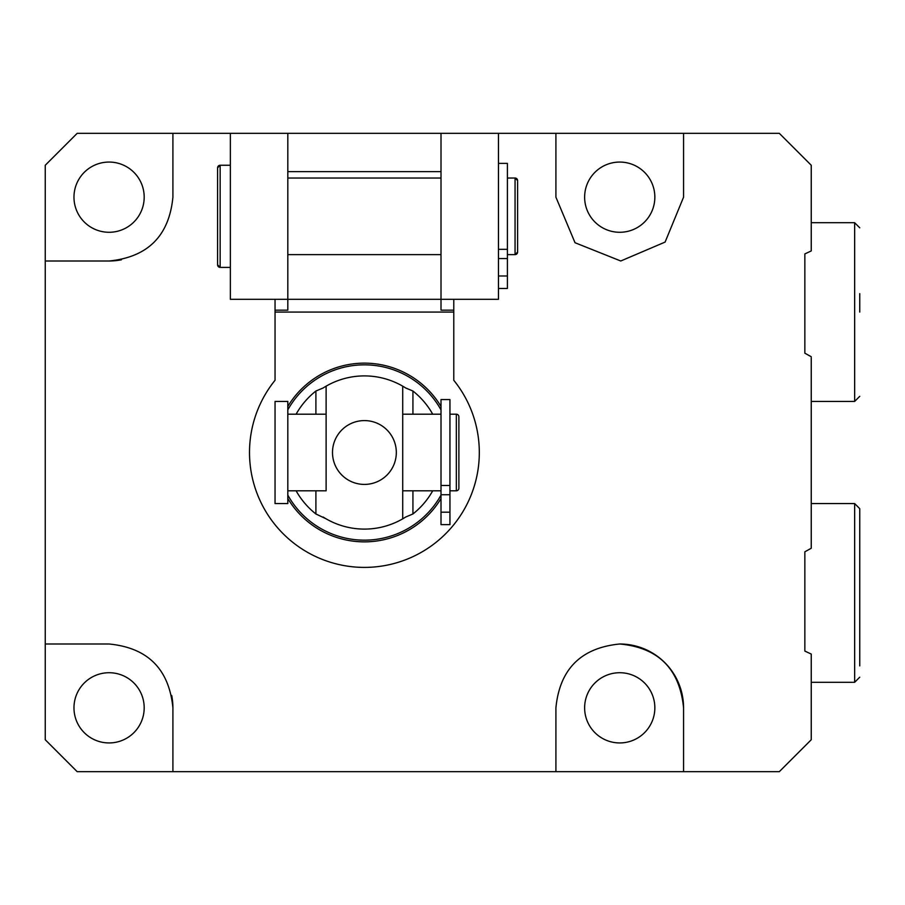 <?xml version="1.0" encoding="UTF-8"?>
<svg xmlns="http://www.w3.org/2000/svg" width="905" height="905" viewBox="0 0 905 905"><rect width="100%" height="100%" fill="white"/><g stroke="black" fill="none" stroke-linecap="round" stroke-linejoin="round"><path stroke-width="1.36" d="M619.744 672.72A35.103 35.103 0 0 0 584.63 707.834A35.103 35.103 0 0 0 619.744 742.937A35.103 35.103 0 0 0 654.847 707.834A35.103 35.103 0 0 0 619.744 672.72M109.086 672.72A35.103 35.103 0 0 0 73.972 707.834A35.103 35.103 0 0 0 109.086 742.937A35.103 35.103 0 0 0 144.189 707.834A35.103 35.103 0 0 0 109.086 672.72M109.086 232.28A35.103 35.103 0 0 1 73.972 197.166A35.103 35.103 0 0 1 109.086 162.063A35.103 35.103 0 0 1 144.189 197.166A35.103 35.103 0 0 1 109.086 232.28M619.744 232.28A35.103 35.103 0 0 1 584.63 197.166A35.103 35.103 0 0 1 619.744 162.063A35.103 35.103 0 0 1 654.847 197.166A35.103 35.103 0 0 1 619.744 232.28M275.041 312.067L275.041 380.281A114.901 114.901 0 0 0 364.41 567.401A114.901 114.901 0 0 0 453.778 380.281L453.778 312.067L275.041 312.067L275.041 310.166L287.813 310.166L287.813 299.306L230.368 299.306L230.368 133.34L441.007 133.34L441.007 299.306L287.813 299.306L287.813 133.34L172.912 133.34L172.912 197.166C169.133 235.866 147.854 257.144 109.086 261.002A63.836 63.836 0 0 0 121.44 259.792M555.908 707.834C559.731 669.1 581.01 647.822 619.744 643.998C658.399 647.595 679.678 668.874 683.569 707.834L683.569 771.66L555.908 771.66L555.908 707.834L555.908 771.66L172.912 771.66L172.912 707.834A63.836 63.836 0 0 0 171.701 695.47M811.242 503.565L854.648 503.565L854.648 682.291L811.242 682.291L811.242 704.633L811.242 654.066L811.242 739.747L779.318 771.66L683.569 771.66M811.242 654.066L804.85 651.08L804.85 551.801L811.242 548.272L811.242 357.769M804.85 353.199L804.85 253.92L804.85 353.199L811.242 356.728M555.908 197.166L555.908 133.34L555.908 197.166L575.026 242.732L620.762 260.991L665.107 242.076L683.569 197.166L683.569 133.34L779.318 133.34L811.242 165.253L811.242 250.934L804.85 253.92M453.778 312.067L453.778 310.166L441.007 310.166L441.007 299.306L498.463 299.306L498.463 133.34L441.007 133.34L683.569 133.34M811.242 401.435L854.648 401.435L854.648 222.709L811.242 222.709L811.242 200.367L811.242 250.934M683.569 707.834A63.836 63.836 0 0 0 619.744 643.998M109.086 643.998C147.775 647.776 169.054 669.055 172.912 707.834L172.912 771.66L77.163 771.66L45.25 739.747L45.25 643.998L109.086 643.998L45.25 643.998L45.25 261.002L109.086 261.002L45.25 261.002L45.25 165.253L77.163 133.34L172.912 133.34L172.912 197.166M453.778 310.166L453.778 299.306M275.041 299.306L275.041 310.166M449.943 490.804L456.335 490.804A2.557 2.557 0 0 0 458.88 488.248L458.88 416.752A2.557 2.557 0 0 0 456.335 414.196L449.943 414.196M275.041 503.565L275.041 401.435L287.813 401.435L287.813 503.565L275.041 503.565M441.007 414.196L402.714 414.196L402.714 490.804L441.007 490.804M287.813 490.804L326.117 490.804L326.117 414.196L287.813 414.196M287.813 406.469A89.369 89.369 0 0 1 441.007 406.469M402.714 414.196L402.714 386.164A76.597 76.597 0 0 1 405.734 387.996L412.929 391.028A78.305 78.305 0 0 1 432.714 414.196M296.105 414.196A78.305 78.305 0 0 1 315.902 391.028L323.096 387.996A76.597 76.597 0 0 1 326.117 386.164L326.117 414.196M332.497 452.5A31.913 31.913 0 0 0 364.41 484.413A31.913 31.913 0 0 0 396.322 452.5A31.913 31.913 0 0 0 364.41 420.587A31.913 31.913 0 0 0 332.497 452.5M326.117 490.804L326.117 386.164A76.597 76.597 0 0 1 402.714 386.164L402.714 518.837A76.597 76.597 0 0 1 326.117 518.837L315.902 513.972A78.305 78.305 0 0 1 296.105 490.804M432.714 490.804A78.305 78.305 0 0 1 412.929 513.972L405.734 517.004A76.597 76.597 0 0 1 402.714 518.837L402.714 490.804M323.096 387.996L326.117 386.164M402.714 386.164L405.734 387.996M326.117 518.837A76.597 76.597 0 0 1 323.096 517.004M405.734 517.004L402.714 518.837M441.007 498.531A89.369 89.369 0 0 1 287.813 498.531A89.369 89.369 0 0 0 441.007 498.531M449.943 399.558L449.943 524.629L441.007 524.629L441.007 399.558L449.943 399.558M217.596 167.81L220.153 165.253L230.368 165.253L220.153 165.253A2.557 2.557 180 0 0 217.596 167.81L217.596 264.837L217.596 167.81A2.557 2.557 180 0 1 220.153 165.253L230.368 165.253L220.153 165.253L220.153 267.394A2.557 2.557 0 0 1 217.596 264.837L220.153 267.394L230.368 267.394L220.153 267.394M515.058 254.622A2.557 2.557 180 0 0 517.603 252.065L517.603 180.581A2.557 2.557 0 0 0 515.058 178.025A2.557 2.557 0 0 1 517.603 180.57L515.058 178.025L507.4 178.025L515.058 178.025L507.4 178.025L515.058 178.025L515.058 254.622L507.4 254.622L515.058 254.622L517.603 252.065M287.813 254.622L441.007 254.622L287.813 254.622M287.813 178.025L441.007 178.025L287.813 178.025M507.4 163.375L498.463 163.375L507.4 163.375L507.4 288.457L498.463 288.457L507.4 288.457M859.75 665.899L859.75 508.678L854.648 503.565M804.85 551.801L804.85 651.08M859.75 629.79L859.75 556.077M859.75 293.639L859.75 312.067M441.007 171.633L287.813 171.633M456.335 490.804L456.335 414.196M441.007 409.886A87.649 87.649 0 0 0 287.813 409.886M287.813 495.114A87.649 87.649 0 0 0 441.007 495.114M412.929 391.028L412.929 414.196M412.929 490.804L412.929 513.972M315.902 513.972L315.902 490.804M315.902 414.196L315.902 391.028M449.943 485.487L441.007 485.487M449.943 494.741L441.007 494.741M449.943 512.173L441.007 512.173M507.4 249.316L498.463 249.316M507.4 258.559L498.463 258.559M507.4 275.991L498.463 275.991M854.648 682.291L859.75 677.189M854.648 222.709L859.75 227.811M854.648 401.435L859.75 396.322"/></g></svg>
